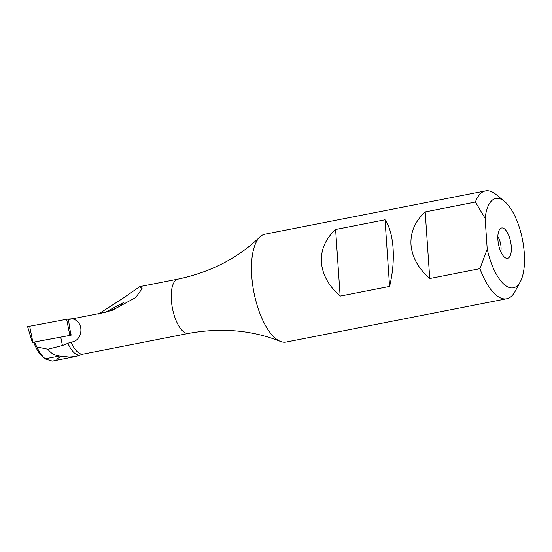 <?xml version="1.0" encoding="UTF-8"?>
<svg xmlns="http://www.w3.org/2000/svg" width="552" height="552" viewBox="0 0 552 552"><rect width="100%" height="100%" fill="white"/><g stroke="black" fill="none" stroke-linecap="round" stroke-linejoin="round"><path stroke-width="0.83" d="M109.793 311.059L119.487 306.512L123.372 302.655L105.397 312.246M36.86 346.973C39.489 352.528 42.304 356.468 45.312 358.807L43.366 357.42C39.668 354.474 36.446 349.423 33.7 342.254L34.431 342.019L36.86 346.973L47.934 349.223C50.667 353.059 54.475 355.336 59.354 356.047L69.235 357.061L75.624 356.537L83.207 354.087L188.646 333.38C221.455 327.446 252.022 330.124 280.368 341.419A54.965 22.004 78.9 0 0 286.108 342.074L506.688 298.756A54.965 22.004 78.9 0 0 515.057 291.484L520.294 281.796A45.519 18.223 78.9 0 0 522.468 239.637A45.519 18.223 78.9 0 0 504.507 201.439A45.519 18.223 78.9 0 0 485.111 218.302L487.209 249.069A45.519 18.223 78.9 0 0 520.294 281.796M63.301 356.647L60.292 356.978L56.38 359.152L62.562 359.104L69.145 357.813L70.373 357.42L69.235 357.061M504.507 201.439L496 194.449A54.965 22.004 78.9 0 0 485.505 190.882L264.925 234.2A54.965 22.004 78.9 0 0 259.854 236.98A54.965 22.004 78.9 0 0 251.74 275.924A54.965 22.004 78.9 0 0 280.368 341.419M321.409 262.241C320.746 249.787 325.48 238.871 335.609 229.501L385.034 219.793C389.484 226.306 392.161 235.759 393.079 248.172C393.859 260.689 392.693 273.433 389.581 286.412L340.149 296.113C328.695 286.005 322.444 274.71 321.409 262.241M487.209 249.069L479.936 268.665L429.739 278.525C418.278 268.41 412.033 257.122 410.992 244.653C410.329 232.192 415.063 221.276 425.192 211.906L475.396 202.046L485.111 218.302M485.505 190.882A54.965 22.004 78.9 0 0 475.396 202.046M497.904 239.713A15.463 6.189 78.9 0 0 505.942 258.129A15.463 6.189 78.9 0 0 511.276 246.585A15.463 6.189 78.9 0 0 506.943 231.84A15.463 6.189 78.9 0 0 500.174 228.769A15.463 6.189 78.9 0 0 497.904 239.713M500.761 251.643A10.309 4.126 78.9 0 0 501.023 247.013A10.309 4.126 78.9 0 0 497.835 236.739M73.837 319.256L72.484 318.794L68.593 319.594L69.414 327.108L71.187 335.14L60.748 337.148L62.424 345.504L71.008 342.081C81.986 341.619 85.118 323.465 73.837 319.256M98.297 314.164L123.331 298.018L139.828 286.605L142.119 288.682L135.702 297.542L112.36 310.258L101.575 313.081L72.484 318.794M47.934 349.223L62.424 345.504M34.431 342.019L60.748 337.148M479.936 268.665A54.965 22.004 78.9 0 0 506.688 298.756M429.739 278.525L425.192 211.906M340.149 296.113L335.609 229.501M389.581 286.412L385.034 219.793M45.733 359.117L52.309 361.118L62.562 359.104M33.734 342.35L32.326 342.399L27.6 326.646L66.647 319.297L72.816 318.725M32.326 342.399L68.324 335.706M139.828 286.605L177.992 279.112A27.655 11.068 78.9 0 0 171.355 300.102A27.655 11.068 78.9 0 0 188.646 333.38M67.91 343.337A27.966 11.199 78.9 0 0 80.882 354.784M71.008 342.081A27.655 11.068 78.9 0 0 83.207 354.087M59.354 356.047L45.312 358.807L43.366 357.42M69.883 335.402L66.647 319.297M70.725 335.23L70.559 332.29M69.814 319.346L69.787 318.849M32.878 342.261L29.642 326.142M177.992 279.112C210.602 272.198 237.891 258.157 259.854 236.98M75.624 356.537L69.145 357.813"/></g></svg>
